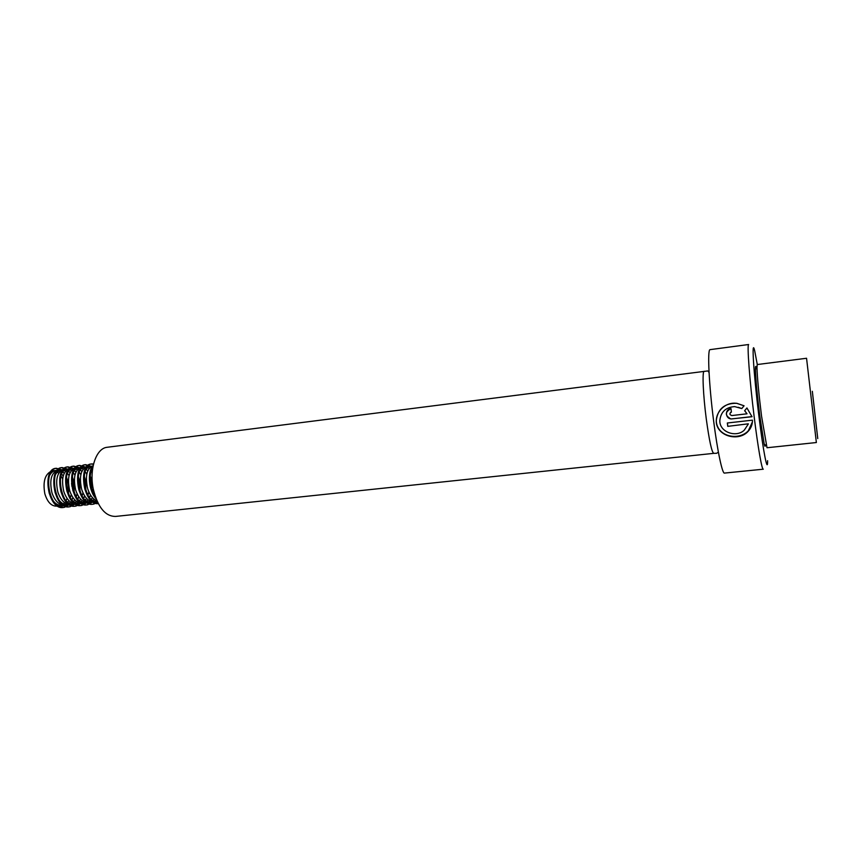 <?xml version="1.0" encoding="UTF-8"?>
<svg xmlns="http://www.w3.org/2000/svg" width="861" height="861" viewBox="0 0 861 861"><rect width="100%" height="100%" fill="white"/><g stroke="black" fill="none" stroke-linecap="round" stroke-linejoin="round"><path stroke-width="1.29" d="M763.287 469.202C762.028 470.59 757.906 447.246 754.107 416.326C749.587 380.056 746.961 344.604 748.629 344.518L710.271 349.609M752.03 416.735L746.917 407.953L744.636 410.729L747.014 413.807L731.839 415.551C729.407 414.679 729.256 413.538 731.387 412.096L731.021 408.631C724.854 412.042 724.811 415.497 730.892 418.973L752.03 416.735M748.306 424.053L744.313 430.102C736.338 438.109 718.957 432.082 719.861 420.233C720.915 411.827 725.845 407.275 734.648 406.596L741.784 408.566L744.076 405.789L736.768 403.292C724.564 403.131 717.73 408.91 716.266 420.642C715.771 435.967 738.501 442.425 748.274 431.167C751.115 428.057 752.503 424.387 752.46 420.157L727.33 422.999L727.771 426.356L748.327 423.816L727.771 426.356M763.169 469.213L724.575 473.076C722.465 474.529 717.504 451.519 713.629 420.943C708.969 385.071 707.301 349.878 709.97 349.652M767.592 460.7C767.764 474.357 763.276 451.982 758.789 415.153C753.536 372.931 751.384 336.726 754.688 350.825L757.293 364.515M713.651 453.36L115.708 516.417C105.311 516.525 97.831 507.387 93.257 488.994C89.103 469.331 96.045 448.678 106.71 447.343L107.797 447.203M746.939 407.974L744.679 410.686L747.014 413.807M730.505 412.462L731.419 412.064M731.021 408.641C724.112 409.276 725.457 419.899 732.313 418.844L751.997 416.606M744.065 405.8L736.887 403.378C724.026 401.269 712.413 415.153 717.557 426.432C722.218 437.689 740.073 439.756 748.338 430.769L752.32 422.116M727.803 426.12L727.394 422.988M738.2 407.275L741.805 408.544M812.343 391.303L817.756 438.583L812.343 391.303M757.346 364.526L806.553 358.262L816.368 442.532M757.239 364.537L756.98 367.593C757.26 377.516 758.778 393.66 761.533 416.035L767.011 447.742L816.357 442.532M756.485 368.153C755.775 365.473 755.42 365.882 755.431 369.38C755.678 378.915 757.131 394.403 759.768 415.82L764.213 444.147C764.848 446.655 765.225 446.934 765.343 444.965M92.891 465.866L92.891 465.866C86.735 468.599 85.002 476.23 87.693 488.768C89.781 495.118 92.87 499.154 96.949 500.876M92.827 467.415C89.189 472.302 88.543 479.297 90.868 488.391L95.453 497.077M87.445 466.533L86.961 466.597C80.751 469.331 78.997 476.951 81.687 489.457C84.658 497.981 88.952 502.146 94.549 501.931L97.293 501.629C91.858 501.554 87.714 497.378 84.852 489.091C82.172 476.574 83.915 468.944 90.093 466.21L91.761 466.221M95.851 501.608L97.035 501.059M90.287 467.179L88.801 466.63M81.537 467.254L81.042 467.319C74.789 470.052 73.013 477.661 75.703 490.146C78.685 498.659 82.99 502.802 88.618 502.587L92.88 501.974L87.079 504.847L90.05 503.76M89.91 502.264L91.255 501.629M92.73 500.532L94.021 499.143M85.831 466.942L84.163 466.931C77.942 469.675 76.177 477.285 78.857 489.78C81.838 498.304 86.132 502.458 91.75 502.243M94.398 501.285L95.711 500.316M91.74 490.835L91.546 480.137L89.824 474.529M87.779 470.924L86.122 469.094M84.367 467.878L82.882 467.351M92.202 472.667L90.922 470.612M89.06 468.567L87.499 467.512M75.65 467.975L75.155 468.04C68.858 470.773 67.05 478.372 69.741 490.824C72.722 499.326 77.049 503.459 82.71 503.244L86.95 502.63M84.001 502.921L85.336 502.307M86.81 501.22L88.091 499.864M89.469 497.776L90.62 495.215M79.922 467.652L78.265 467.652C71.99 470.397 70.204 477.995 72.884 490.469C75.876 498.971 80.191 503.115 85.831 502.899M88.468 501.952L89.781 500.994M91.223 499.488L92.45 497.636M93.741 494.774L94.236 493.192M85.852 491.835L85.713 480.825L83.872 474.96M81.849 471.527L80.202 469.751M78.459 468.578L76.984 468.061M86.789 474.217L84.981 471.204M83.13 469.234L81.58 468.212M69.784 468.685L69.278 468.75C62.939 471.494 61.109 479.082 63.8 491.513C66.792 499.993 71.14 504.115 76.823 503.889L81.052 503.287M78.103 503.577L79.449 502.964M80.912 501.909L82.193 500.575M84.55 495.785L83.571 498.541L84.722 496.044M74.046 468.362L72.378 468.373C66.06 471.118 64.252 478.705 66.932 491.147C69.924 499.638 74.261 503.771 79.933 503.545M82.559 502.62L83.872 501.683M85.304 500.198L86.541 498.401M87.833 495.613L88.855 491.9M79.976 492.804L79.912 481.503L77.953 475.412M75.951 472.129L74.315 470.407M72.582 469.267L71.108 468.771M80.848 474.691L79.072 471.806M77.232 469.902L75.682 468.901M63.94 469.406L63.434 469.471C57.052 472.205 55.201 479.781 57.881 492.191C60.883 500.65 65.242 504.772 70.968 504.546L75.176 503.943M72.238 504.234L73.572 503.631M75.036 502.587L76.306 501.285M77.684 499.294L78.835 496.862M68.18 469.084L66.523 469.084C60.162 471.828 58.322 479.416 61.013 491.835C64.005 500.306 68.353 504.428 74.057 504.202M76.672 503.276L77.985 502.361M79.416 500.908L80.643 499.143M81.946 496.431L82.968 492.858M74.132 493.762L74.132 482.182L72.044 475.885M70.064 472.732L68.439 471.075M66.717 469.966L65.264 469.482M74.939 475.175L73.174 472.409M71.345 470.569L69.816 469.6M58.117 470.117L57.612 470.181C51.176 472.926 49.303 480.481 51.983 492.869C54.996 501.317 59.377 505.418 65.124 505.192L69.311 504.589M66.383 504.88L67.718 504.288M69.181 503.265L70.451 501.985M71.829 500.037L72.981 497.669M62.336 469.783L60.69 469.805C54.275 472.549 52.413 480.115 55.104 492.514C58.107 500.962 62.476 505.073 68.213 504.847M70.806 503.943L72.12 503.039M73.54 501.619L74.778 499.886M76.08 497.249L77.113 493.805M68.363 482.849L66.168 476.359M64.209 473.335L62.595 471.731M60.883 470.655L59.431 470.192M69.041 475.67L67.298 473.023M65.49 471.236L63.962 470.289M59.312 505.299L61.884 504.944M63.348 503.943L64.618 502.684M65.985 500.779L67.147 498.476M68.31 494.698L68.912 487.552M56.514 470.493L54.867 470.515C48.42 473.259 46.537 480.815 49.217 493.192C52.22 501.629 56.611 505.73 62.379 505.493L63.477 505.246M64.962 504.6L66.265 503.717M67.696 502.318L68.923 500.628M70.225 498.045L71.269 494.72M71.915 486.368L71.549 483.279M52.693 470.773L52.134 470.849C45.116 473.679 42.673 481.299 44.815 493.697C47.43 502.178 51.412 506.322 56.772 506.117L62.379 505.493M62.638 478.856L60.7 475.487M58.742 473.238L57.106 471.979M55.352 471.128L53.856 470.795M63.176 476.176L61.454 473.625M59.657 471.893L58.139 470.978M59.387 505.827L60.496 507.172L61.217 507.086L61.594 505.579M61.217 507.086L63.682 505.256M61.572 469.729L56.288 468.266C42.469 469.493 48.765 510.713 64.327 507.344L69.472 504.611M67.352 469.019L62.11 467.555C48.377 468.771 54.684 510.067 70.171 506.698L75.294 503.954M73.153 468.298L67.954 466.834C54.318 468.04 60.636 509.411 76.026 506.064L81.138 503.298M78.986 467.588L73.82 466.113C60.27 467.308 66.598 508.765 81.913 505.407L87.004 502.641M84.83 466.866L79.707 465.392C66.254 466.576 72.582 508.108 87.811 504.761M90.696 466.145L85.616 464.671C72.249 465.833 78.599 507.452 93.741 504.105L97.637 502.361M93.548 463.971L91.546 463.939C79.051 464.897 83.711 503.9 98.229 503.524M92.988 466.554C88.468 475.713 89.264 485.841 95.388 496.915L95.356 496.969M61.325 506.677L62.896 505.396M66.351 500.133L67.04 498.315M68.03 494.096C68.88 487.929 68.213 482.214 66.039 476.94M64.166 473.421L63.768 472.84M60.797 469.783L55.556 468.352C41.726 469.589 48.022 510.799 63.606 507.43L66.523 506.408M72.066 499.617L72.851 497.486M73.842 493.084C74.584 487.143 73.938 481.633 71.904 476.542M70.021 472.84L69.472 472.043M66.588 469.073L61.379 467.641C47.646 468.858 53.942 510.142 69.44 506.785L72.378 505.741M77.802 499.089L78.695 496.646M79.664 492.051C80.31 486.357 79.686 481.051 77.813 476.155M75.886 472.269L75.198 471.247M69.278 468.75L72.378 468.373L67.223 466.931C53.576 468.136 59.883 509.497 75.294 506.139L78.243 505.084M85.508 490.985L83.732 475.789M81.773 471.71L80.945 470.461M78.233 467.663L73.088 466.21C59.527 467.405 65.856 508.84 81.171 505.493L84.141 504.417M89.447 497.755L90.437 494.924M91.363 489.877L89.684 475.466M87.693 471.139L86.713 469.665M84.087 466.942L78.975 465.489C65.501 466.662 71.84 508.184 87.079 504.847M89.953 466.231L84.873 464.757C71.506 465.93 77.845 507.527 92.999 504.191L95.98 503.082M93.483 464.24L90.803 464.036C77.888 465.091 83.42 505.525 98.272 503.61M93.225 465.37C87.187 471.279 88.339 490.673 96.109 498.874M718.397 452.165L716.6 453.295L713.801 453.349C711.789 452.402 709.27 440.832 706.235 418.629C703.136 394.962 702.135 371.489 704.083 371.306L704.32 371.285M812.569 393.574L816.637 429.155L812.569 393.574M709.055 372.587C708.302 371.156 707.57 370.65 706.859 371.059L106.71 447.343M764.213 444.147L766.139 445.557M755.431 369.38L756.98 367.593M86.961 466.597L90.093 466.21M81.042 467.319L84.163 466.931M75.155 468.04L78.265 467.652M63.434 469.471L66.523 469.084M57.612 470.181L60.69 469.805M52.134 470.849L54.867 470.515M56.288 468.266L55.556 468.352M64.327 507.344L63.606 507.43M62.11 467.555L61.379 467.641M70.171 506.698L69.44 506.785M67.954 466.834L67.223 466.931M76.026 506.064L75.294 506.139M73.82 466.113L73.088 466.21M81.913 505.407L81.171 505.493M79.707 465.392L78.975 465.489M85.616 464.671L84.873 464.757M93.741 504.105L92.999 504.191M91.546 463.939L90.803 464.036"/></g></svg>
